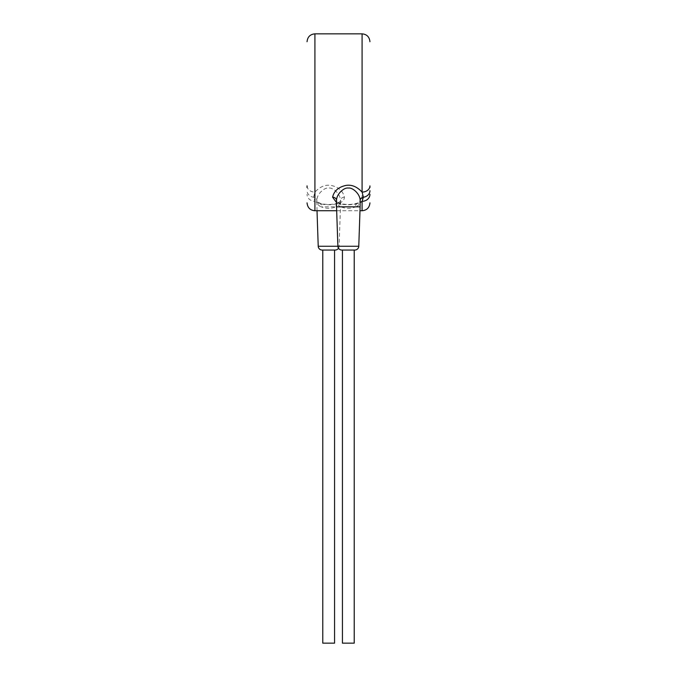<?xml version="1.0" encoding="UTF-8"?>
<svg xmlns="http://www.w3.org/2000/svg" width="677" height="677" viewBox="0 0 677 677"><rect width="100%" height="100%" fill="white"/><g stroke="black" fill="none" stroke-linecap="round" stroke-linejoin="round"><path stroke-width="0.51" stroke-dasharray="3.38 2.54" d="M307.053 187.546L307.053 185.879M307.053 185.913A7.862 6.203 180 0 0 314.915 192.09C320.136 186.539 325.645 184.347 331.434 185.506C338.686 187.182 343.011 191.075 344.398 197.193C344.271 199.986 342.477 201.991 339.016 203.218L338.652 203.345C331.992 205.207 325.341 205.207 318.698 203.345L314.915 201.306L314.915 210.742M369.947 187.546L369.947 185.913M336.537 202.592L338.348 203.345C345.008 205.207 351.659 205.207 358.302 203.345L360.122 202.592M358.666 203.218A3.935 2.48 68.9 0 0 357.253 203.142L357.253 203.142A3.935 2.48 68.9 0 0 356.085 206.815C358.641 205.605 359.986 203.515 360.122 200.519L360.122 200.519C361.053 200.536 360.096 201.416 357.253 203.142L356.999 203.235A3.935 2.378 70.6 0 0 355.814 206.815L360.122 206.815M358.302 203.345A3.935 2.378 70.6 0 0 356.999 203.235C351.219 204.86 345.439 204.86 339.651 203.235A3.935 2.378 109.4 0 1 339.659 203.235A3.935 2.378 109.4 0 1 340.844 206.815C345.837 208.761 350.83 208.761 355.814 206.815M338.348 203.345A3.935 2.378 109.4 0 1 339.651 203.235L339.397 203.142A3.935 2.48 111.1 0 1 340.573 206.815L340.844 206.815M337.984 203.218A3.935 2.48 111.1 0 1 339.397 203.142C336.604 201.467 335.648 200.595 336.537 200.519C336.63 203.439 337.975 205.537 340.573 206.815L336.537 206.815M341.809 250.05L354.85 250.05M342.435 250.05L354.223 250.05M322.15 250.05L335.191 250.05M322.777 250.05L334.565 250.05M322.777 643.15L334.565 643.15M342.435 643.15L354.223 643.15M338.5 248.247A3.935 3.935 90 0 0 339.118 246.259L340.463 206.815L336.156 206.815C331.163 208.761 326.17 208.761 321.186 206.815L340.463 206.815L340.463 200.519C340.37 203.439 339.025 205.537 336.427 206.815A3.935 2.48 -111.1 0 1 337.603 203.142L337.341 203.235A3.935 2.378 -109.4 0 0 337.341 203.235A3.935 2.378 -109.4 0 0 336.156 206.815M317.014 210.742L316.878 200.519C316.667 194.223 324.401 187.207 328.675 188.071C332.949 187.207 340.683 194.24 340.463 200.519C341.352 200.595 340.396 201.467 337.603 203.142A3.935 2.48 -111.1 0 1 339.016 203.218M338.652 203.345A3.935 2.378 -109.4 0 0 337.349 203.235C331.561 204.86 325.781 204.86 320.001 203.235L320.001 203.235A3.935 2.378 -70.6 0 1 321.186 206.815M314.915 33.85L314.915 192.09L313.603 197.244L314.915 201.306A7.862 7.024 180 0 1 307.053 194.282M318.334 203.218A3.935 2.48 -68.9 0 1 319.747 203.142L319.747 203.142A3.935 2.48 -68.9 0 1 320.915 206.815C318.359 205.605 317.014 203.515 316.878 200.519A3.935 3.326 -0 0 0 313.603 197.244A7.862 6.66 180 0 1 307.053 190.677M318.698 203.345A3.935 2.378 -70.6 0 1 320.001 203.235L319.747 203.142C316.904 201.416 315.947 200.536 316.878 200.519M362.085 210.742L362.085 33.85M318.224 246.259L358.776 246.259M344.398 197.193A3.935 3.326 180 0 0 340.463 200.519M336.672 210.742L359.986 210.742"/><path stroke-width="1.02" d="M307.053 185.913A7.862 6.203 180 0 1 307.053 185.879L307.053 187.546M369.947 185.913L369.947 185.879A7.862 6.203 180 0 1 362.085 192.09C356.864 186.539 351.355 184.347 345.566 185.506C338.314 187.182 333.989 191.075 332.602 197.193L336.537 202.592M369.947 185.879L369.947 187.546M360.122 202.592L362.085 201.306L362.085 210.742C366.816 210.319 369.439 207.704 369.947 202.88M307.053 202.88C307.561 207.704 310.184 210.319 314.915 210.742L314.915 33.85L362.085 33.85L362.085 192.09L363.397 197.244L362.085 201.306A7.862 7.024 180 0 0 369.947 194.282M369.947 190.677A7.862 6.66 180 0 1 363.397 197.244A3.935 3.326 0 0 0 360.122 200.519C360.333 194.223 352.599 187.207 348.325 188.071C344.051 187.207 336.317 194.24 336.537 200.519L336.537 206.815L360.122 206.815L358.776 246.259L337.882 246.259L336.537 206.815M338.5 248.247A3.935 3.935 90 0 1 335.191 250.05L322.15 250.05A3.935 3.935 -90 0 1 318.224 246.259L337.882 246.259A3.935 3.935 -90 0 0 341.809 250.05L354.85 250.05A3.935 3.935 90 0 0 358.776 246.259M354.223 250.05L342.435 250.05L342.435 643.15L354.223 643.15L354.223 250.05M334.565 250.05L322.777 250.05L322.777 643.15L334.565 643.15L334.565 250.05M318.224 246.259L317.014 210.742M332.602 197.193A3.935 3.326 180 0 1 336.537 200.519M314.915 33.85C310.184 34.273 307.561 36.896 307.053 41.712M362.085 33.85C366.816 34.273 369.439 36.896 369.947 41.712M314.915 210.742L336.672 210.742M359.986 210.742L362.085 210.742M360.122 200.519L360.122 206.815"/></g></svg>
